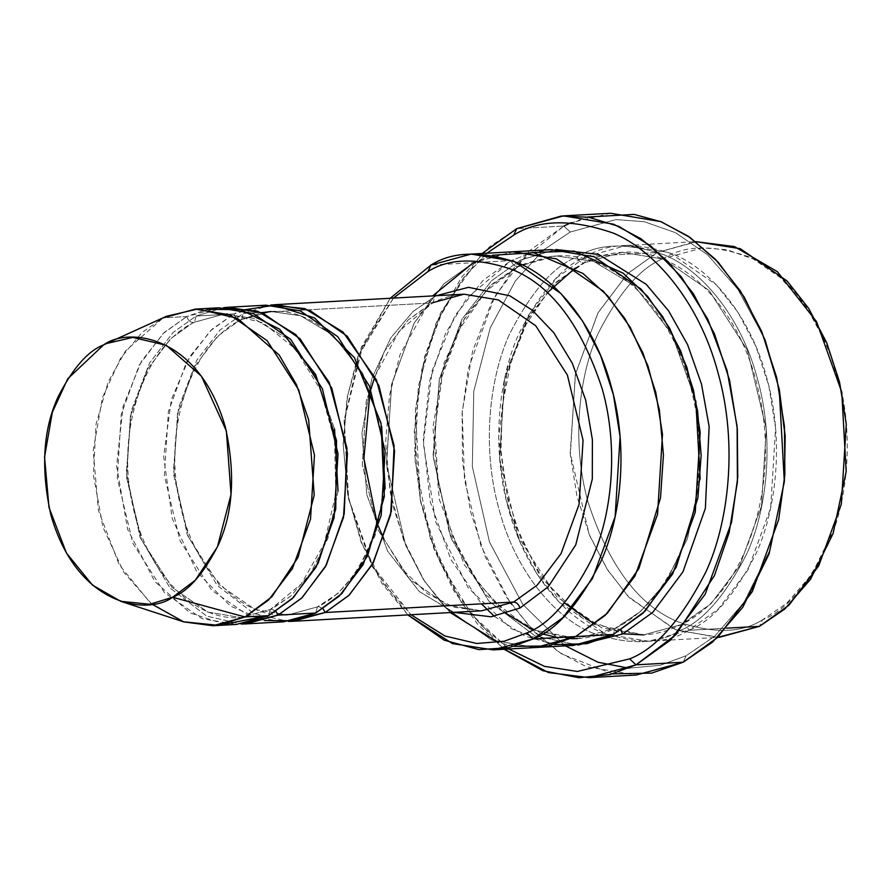 <?xml version="1.0" encoding="UTF-8"?>
<svg xmlns="http://www.w3.org/2000/svg" width="891" height="891" viewBox="0 0 891 891"><rect width="100%" height="100%" fill="white"/><g stroke="black" fill="none" stroke-linecap="round" stroke-linejoin="round"><path stroke-width="0.67" stroke-dasharray="4.46 3.34" d="M374.833 376.548L399.123 331.207L433.059 302.628C443.039 297.594 453.319 294.776 463.91 294.186L431.779 302.962L408.145 319.925L384.344 351.377L366.279 400.738L362.325 464.723L377.973 529.867L409.671 579.273L447.126 605.1L481.485 610.825L447.126 605.1L409.671 579.273L377.973 529.867L362.325 464.723L366.279 400.738L384.344 351.377L408.145 319.925L433.059 302.628L434.786 296.469L413.09 311.438L390.826 337.789L371.837 378.486L361.969 433.115L366.847 494.806L387.641 551.228L419.282 591.513L453.875 612.362L419.282 591.513L387.641 551.228L366.847 494.806L361.969 433.115L371.837 378.486L390.826 337.789L413.09 311.438L436.3 295.723L434.786 296.469L433.059 302.628L431.779 302.962L243.288 313.42L241.561 319.579L240.28 319.914L271.064 311.505L300.545 315.726L332.989 335.127L362.581 373.106L381.682 426.344L362.581 373.106L332.989 335.127L300.545 315.726L271.064 311.505L240.28 319.914L217.638 336.174L194.828 366.312L177.509 413.624L173.712 474.948L188.714 537.362L219.086 584.719L254.993 609.466L287.916 614.957L254.993 609.466L219.086 584.719L188.714 537.362L173.712 474.948L177.509 413.624L194.828 366.312L217.638 336.174L240.28 319.914C237.329 319.68 235.191 317.686 233.865 313.944C235.191 317.686 237.329 319.68 240.28 319.914M784.392 481.051L769.512 550.872L743.907 602.617L714.615 636.308L686.159 655.731L683.152 662.225L686.159 655.731L714.682 636.252L744.03 602.427L769.657 550.482L784.459 480.383M779.458 390.303L763.008 335.773L738.026 289.486L707.688 254.859L675.501 232.685L644.327 221.714L615.959 219.576L570.24 232.016L563.825 226.058L587.247 217.036M842.028 393.477L827.995 346.967L806.689 307.495L780.817 277.947L753.363 259.047L726.778 249.68L702.587 247.865L663.583 258.479C684.633 245.07 712.9 244.468 748.384 256.675C787.276 272.702 817.103 312.463 837.874 375.935C855.148 437.024 846.706 504.473 827.483 545.782C806.489 586.59 784.815 611.282 762.451 619.858L759.444 626.351L762.451 619.858L786.786 603.252L811.812 574.405L833.664 530.089L846.294 470.303M697.319 241.539L657.168 252.509L663.583 258.479C641.219 267.055 619.546 291.747 598.563 332.555C579.328 373.864 570.886 441.312 588.16 502.401C608.932 565.885 638.758 605.635 677.65 621.662C713.145 633.869 741.412 633.267 762.451 619.858C741.412 633.267 713.145 633.869 677.65 621.662C638.758 605.635 608.932 565.885 588.16 502.401C570.886 441.312 579.328 373.864 598.563 332.555C619.546 291.747 641.219 267.055 663.583 258.479L657.168 252.509L695.748 241.639M586.49 256.43L626.64 245.459L669.575 252.621L716.409 284.897L737.993 312.318L756.025 346.666L768.888 386.126L775.582 428.081L770.637 508.059L748.05 569.761L718.302 609.076L688.754 630.282L726.611 628.177L688.754 630.282C711.887 621.406 734.318 595.856 756.025 553.645C775.916 510.911 784.659 441.134 766.783 377.94C749.944 314.222 709.793 269.193 674.209 254.559C637.499 241.94 608.252 242.564 586.49 256.43L584.763 262.589L583.482 262.923L622.297 252.32L663.795 259.236L709.069 290.444L747.36 350.141L766.271 428.849L761.493 506.166L739.653 565.807L710.895 603.82L682.339 624.313C685.29 624.546 687.429 626.54 688.754 630.282C687.429 626.54 685.29 624.546 682.339 624.313L643.525 634.915L602.026 627.999L556.752 596.792L518.451 537.084L499.55 458.386L504.328 381.07L526.169 321.417L554.915 283.416L584.763 262.589L586.49 256.43C563.357 265.306 540.926 290.845 519.219 333.067C499.328 375.802 490.585 445.578 508.46 508.772C525.3 572.49 565.451 617.508 601.035 632.142C637.744 644.761 666.991 644.148 688.754 630.282L648.603 641.242L605.668 634.091L558.846 601.804L537.251 574.394L519.219 540.046L506.355 500.575L499.662 458.631L504.607 378.642L527.194 316.951L556.942 277.624L586.49 256.43L657.168 252.509L586.49 256.43M594.787 624.379L643.525 634.915L682.339 624.313L681.058 624.647L679.332 630.806C657.569 644.672 628.322 645.284 591.613 632.666C556.029 618.031 515.878 573.013 499.038 509.296C481.162 446.101 489.894 376.325 509.786 333.59C531.504 291.368 553.924 265.83 577.056 256.953C578.393 260.695 580.531 262.678 583.482 262.923L556.819 281.634L529.666 315.358L507.536 367.883L498.626 437.503L509.797 512.949L540.391 576.945L581.589 617.43L623.043 633.813M218.863 307.785L186.742 316.561L163.187 317.875L109.315 342.311L163.187 317.875L142.181 332.388L120.664 358.026L102.409 397.676L93.187 450.824L98.456 510.521L119.149 564.616L150.067 602.65L183.49 621.795M166.528 316.26L163.187 317.875L186.742 316.561C188.068 320.303 190.206 322.297 193.158 322.531L223.942 314.122L253.423 318.343L285.866 337.745L315.459 375.724L334.559 428.95L315.459 375.724L285.866 337.745L253.423 318.343L223.942 314.122L193.158 322.531L170.515 338.792L147.706 368.93L130.387 416.231L126.589 477.554L141.591 539.979L171.963 587.336L207.87 612.084L240.793 617.574L207.87 612.084L171.963 587.336L141.591 539.979L126.589 477.554L130.387 416.231L147.706 368.93L170.515 338.792L193.158 322.531C190.206 322.297 188.068 320.303 186.742 316.561L207.135 309.344M196.165 316.038L194.438 322.197L196.165 316.038L172.988 332.566L149.565 362.971L131.378 410.595L126.344 472.776L140.087 537.318L170.014 587.971L206.667 616.104L241.149 624.023L206.667 616.104L170.014 587.971L140.087 537.318L126.344 472.776L131.378 410.595L149.565 362.971L172.988 332.566L196.165 316.038L223.585 307.673L196.165 316.038L233.865 313.944L196.165 316.038M338.012 491.208L327.921 538.353L310.603 573.281L290.811 596.046L271.577 609.166L276.01 611.426L271.577 609.166L240.793 617.574L271.577 609.166L270.296 609.5L268.57 615.659L270.296 609.5L290.811 596.046L310.603 573.281L327.921 538.353L338.012 491.208M224.61 624.179L190.139 612.975L154.911 581.611L127.658 529.454L116.61 466.049L123.069 406.541L141.357 361.39L164.222 332.477L186.742 316.561L163.109 333.524L139.308 364.976L121.243 414.337L117.278 478.333L132.926 543.465L164.623 592.871L202.09 618.699L236.438 624.424M385.135 488.591L375.044 535.736L357.725 570.674L337.934 593.428L318.7 606.548L323.132 608.809L318.7 606.548L287.916 614.957L318.7 606.548L317.419 606.882L315.692 613.041L317.419 606.882L337.934 593.428L357.725 570.674L375.044 535.736L385.135 488.591M270.708 305.056L243.288 313.42L220.11 329.948L196.688 360.354L178.501 407.978L173.467 470.17L187.21 534.7L217.137 585.354L253.79 613.487L288.272 621.406L253.79 613.487L217.137 585.354L187.21 534.7L173.467 470.17L178.501 407.978L196.688 360.354L220.11 329.948L243.288 313.42L270.708 305.056M240.447 319.902L241.561 319.579L243.288 313.42L431.779 302.962M264.582 620.548L230.368 606.058L196.755 571.755L172.197 518.529L163.643 456.493L171.35 399.614L189.672 356.79L211.98 329.269L233.865 313.944L210.231 330.906L186.431 362.359L168.366 411.72L164.401 475.716L180.049 540.848L211.746 590.265L249.213 616.093L283.561 621.807M610.669 213.261L570.975 222.705M509.875 602.26L481.029 546.049L464.478 479.703L462.206 411.976L472.609 351.121L491.765 302.049L515.377 265.919L563.825 226.058L516.702 228.664L563.825 226.058L529.354 250.783L494.65 296.658L468.298 368.64L462.106 413.535L462.529 461.961L470.337 510.899L485.35 556.953L506.378 597.015L531.571 629.013L558.813 652.112L586.2 666.668L636.297 675.022M571.164 638.713L529.488 628.823L485.339 594.509L449.432 533.13L433.093 455.245L439.319 380.379L461.315 323.077L489.56 286.49L518.785 266.242L520.511 260.083L555.962 249.491L520.511 260.083L518.785 266.242L517.504 266.576L549.936 256.552M521.948 264.705L549.959 256.552L556.318 255.973L593.517 261.297L634.448 285.788L671.769 333.746L695.815 400.928L671.769 333.746L634.448 285.788L593.517 261.297L556.318 255.973L517.504 266.576L492.122 284.129L466.104 315.136L444.052 363.082L432.926 427.346L439.33 499.517L464.378 564.872L501.778 610.792L542.185 633.869M700.159 479.08L687.451 538.598L665.622 582.692L640.64 611.415L616.372 627.977L620.86 630.305L616.372 627.977L577.557 638.58L616.372 627.977L615.091 628.311L613.364 634.47L615.091 628.311L640.64 611.415L665.622 582.692L687.451 538.598L700.159 479.08M520.511 260.083L491.42 280.854L462.05 319.112L439.341 379.076L433.316 457.25L450.957 538.086L488.814 601.113L534.845 635.717L577.914 645.062L534.845 635.717L488.814 601.113L450.957 538.086L433.316 457.25L439.341 379.076L462.05 319.112L491.42 280.854L520.511 260.083M557.554 637.566L577.557 638.58L532.562 629.826M494.405 616.338L525.022 636.063L554.247 644.638L511.278 628.712L468.154 587.748L435.666 521.87L423.325 443.373L432.157 370.533L455.056 315.47L483.312 280.142L511.089 260.606C512.414 264.349 514.553 266.342 517.504 266.576C514.553 266.342 512.414 264.349 511.089 260.606L473.388 262.7L512.414 251.797M513.539 251.741L473.388 262.711L430.977 265.061L473.388 262.711L492.467 255.249L473.388 262.7L511.089 260.606L466.684 298.396L445.522 333.468L429.562 381.203L423.303 439.497L430.308 501.978L450.868 559.459L481.396 603.842M551.239 249.636L532.495 252.532L511.089 260.606L532.495 252.532M265.986 305.179L233.865 313.944L242.63 310.101M393.477 298.095L359.262 354.518L347.635 395.593L343.124 443.551L347.735 494.527L361.902 543.187L384.021 584.34L411.052 614.734L372.895 566.353L348.392 497.946L344.138 421.109L362.626 346.376L393.477 298.095M534.377 647.59L491.398 639.905L444.754 607.061L423.359 579.428L405.561 544.969L386.46 463.688L391.672 384.132L414.293 322.854L443.952 283.795L473.388 262.7L443.952 283.795L414.293 322.854L391.672 384.132L386.46 463.688L405.561 544.969L423.359 579.428L444.754 607.061L491.398 639.905L534.377 647.59M554.258 644.638L573.214 645.44M514.174 646.365L498.214 642.411M450.233 612.562L424.417 581.066L403.545 539.924L390.169 492.211L385.614 442.471L389.501 395.37L400.148 354.362L432.658 295.923M407.822 614.913L382.005 583.427L361.133 542.274L347.757 494.561L343.202 444.821L347.089 397.72L357.736 356.712L390.247 298.273L361.323 347.312L344.249 419.772L348.659 499.261L371.77 565.863L407.822 614.913M473.388 262.711L443.852 283.906L414.103 323.221L391.505 384.923L386.571 464.902L393.265 506.856L406.129 546.328L424.161 580.665L445.745 608.085L492.578 640.373L535.513 647.523M686.159 655.731L660.264 665.287L628.879 668.183L660.264 665.287L686.159 655.731M563.825 226.058L570.24 232.016L543.265 250.159L515.377 280.955L490.273 327.777L473.767 391.327L472.33 466.572L489.504 542.062L522.828 604.466L564.827 645.541L522.828 604.466L489.504 542.062L472.33 466.572L473.767 391.327L490.273 327.777L515.377 280.955L543.265 250.159L570.24 232.016L615.893 219.587L644.204 221.692L675.322 232.596L707.454 254.648L737.781 289.141L762.796 335.261L779.324 389.645M679.332 630.806C702.464 621.929 724.895 596.38 746.602 554.169C766.494 511.434 775.237 441.658 757.361 378.463C740.51 314.746 700.371 269.717 664.786 255.082C628.066 242.463 598.83 243.087 577.056 256.953C553.924 265.83 531.504 291.368 509.786 333.59C489.894 376.325 481.162 446.101 499.038 509.296C515.878 573.013 556.029 618.031 591.613 632.666C628.322 645.284 657.569 644.672 679.332 630.806L681.058 624.647L710.895 603.82L739.653 565.807L761.493 506.166L766.271 428.849L747.36 350.141L709.069 290.444L663.795 259.236L622.297 252.32L583.482 262.923C580.531 262.678 578.393 260.695 577.056 256.953C598.83 243.087 628.066 242.463 664.786 255.082C700.371 269.717 740.51 314.746 757.361 378.463C775.237 441.658 766.494 511.434 746.602 554.169C724.895 596.38 702.464 621.929 679.332 630.806M503.448 648.748L461.939 603.686L430.264 538.298L415.161 461.527L418.325 386.438L435.855 323.6L461.438 277.357L489.549 246.807L516.702 228.664M486.798 253.222L462.295 279.373L439.441 317.63L421.933 368.997L414.27 431.522L420.118 499.194L440.243 562.989L471.606 614.445L508.761 649.004L480.772 624.936L455.167 591.201L434.351 548.878L420.396 500.597L415.395 410.506L425.43 355.464L442.86 310.603L464.244 276.856L486.798 253.222M151.693 604.02L123.827 572.289L102.933 527.16L93.377 474.858L96.05 424.127L108.212 381.849L125.664 350.742L163.187 317.875M717.712 637.399L674.721 629.514L628.155 596.447L606.827 568.725L589.118 534.232L570.207 453.007L575.53 373.63L598.162 312.518L627.776 273.559L657.168 252.509L627.632 273.704L597.883 313.019L575.285 374.721L570.351 454.711L577.045 496.655L589.909 536.126L607.929 570.463L629.525 597.883L676.358 630.171L719.293 637.321L648.603 641.242M482.154 253.478L440.8 312.429L424.762 356.367L415.507 409.169L414.749 455.011L420.663 501.911L433.872 548.566L453.363 590.031L477.465 623.967L504.117 649.261M612.607 673.863L561.464 653.871L535.268 632.744L510.699 603.452M481.485 610.825L453.82 607.217L427.134 593.428L403.211 570.151L383.843 538.832M378.207 525.846L377.171 523.106M369.943 392.92L370.856 389.434M626.64 245.459L695.726 241.628M575.018 268.18L584.763 262.589C596.881 256.463 609.399 253.044 622.297 252.32C680.468 247.308 741.245 308.019 758.82 392.552C781.452 486.776 743.974 595.567 681.058 624.647C668.929 630.761 656.422 634.192 643.525 634.915M564.415 602.951L539.868 573.771L520.411 537.295L507.202 495.563L501.02 450.935L502.223 405.884L510.732 362.96L526.035 324.558L547.208 292.849M227.539 314.022L263.168 322.865L295.589 349.116L320.515 389.913L334.548 440.21L335.829 493.714L324.224 543.722L301.303 583.961L270.296 609.5L240.793 617.574C195.14 621.584 146.892 573.626 132.926 506.422C114.906 431.511 144.832 345.029 194.438 322.197L223.942 314.122M271.064 311.505C316.717 307.495 364.965 355.453 378.931 422.657C396.952 497.568 367.025 584.05 317.419 606.882L287.916 614.957C242.263 618.967 194.015 571.008 180.049 503.805C162.028 428.894 191.955 342.411 241.561 319.579L261.754 312.641M549.97 256.552L556.318 255.973C614.5 250.961 675.278 311.672 692.853 396.205C715.484 490.44 678.006 599.242 615.091 628.311C602.962 634.437 590.455 637.856 577.557 638.58M506.422 613.554L475.683 580.052L452.272 535.591L438.238 483.858L434.808 429.094L442.259 375.846L459.912 328.489L486.219 290.956L518.785 266.242M348.392 497.946L348.659 499.261M344.138 421.109L344.249 419.772M420.396 500.597L420.663 501.911M415.395 410.506L415.507 409.169"/><path stroke-width="1.34" d="M513.606 602.049L481.485 610.825L513.606 602.049L537.24 585.097L561.04 553.634L579.105 504.273L583.059 440.288L567.422 375.156L535.725 325.738L498.258 299.911L463.91 294.186L498.258 299.911L535.725 325.738L567.422 375.156L583.059 440.288L579.105 504.273L561.04 553.634L537.24 585.097L513.606 602.049L325.115 612.518L349.216 595.099L373.396 562.544L391.316 511.367L394.089 445.556L376.436 379.956L342.99 332.009L304.833 308.598L270.708 305.056L275.419 304.655L309.767 310.38L347.234 336.197L378.931 385.614L394.568 450.746L390.614 514.742L372.549 564.103L348.749 595.556L325.115 612.518L323.132 608.809L325.115 612.518L513.606 602.049C516.557 602.294 518.696 604.276 520.021 608.018C518.696 604.276 516.557 602.294 513.606 602.049M453.875 612.362L491.041 616.784L520.021 608.018L491.041 616.784L453.875 612.362M784.336 481.719L779.191 388.988L785.094 435.888L784.336 481.719L769.1 553.879L742.726 607.361L712.51 642.177L683.152 662.225L717.611 637.488L752.316 591.613L778.678 519.631L784.871 474.736L784.448 426.321L776.629 377.372L761.627 331.329L740.588 291.257L715.395 259.27L688.164 236.171L660.766 221.603L610.669 213.261L563.546 215.867L613.643 224.22L641.041 238.777L668.272 261.887L693.465 293.874L714.504 333.947L729.506 379.989L737.325 428.927L737.748 477.353L731.556 522.249L705.193 594.23L670.489 640.106L636.029 664.842L675.835 634.748L714.515 575.43L729.128 532.651L737.403 482.042L737.113 426.466L727.056 370.433L707.732 319.101L681.259 276.778L650.675 245.849L619.056 226.492L588.773 217.281L561.285 216.023L516.702 228.664L513.695 235.157C538.364 219.442 571.51 218.74 613.119 233.041C653.448 249.636 698.945 300.657 718.046 372.872C738.294 444.498 728.393 523.585 705.85 572.011C681.236 619.858 655.821 648.815 629.603 658.872L636.029 664.842L683.152 662.225L636.029 664.842L589.174 677.639L548.433 672.56L503.448 648.748M587.247 217.036L634.214 214.397L661.467 221.881L690.057 237.474L718.346 262.399L744.163 296.959L765.113 340.017L779.191 388.988M512.414 251.797L556.485 258.891L603.307 291.168L624.903 318.588L642.934 352.936L655.798 392.408L662.492 434.351L657.547 514.341L634.96 576.043L605.212 615.358L575.664 636.564L533.252 638.914L526.837 632.944L504.239 641.219L476.741 643.491L444.943 635.996L411.052 614.734L444.943 635.996L476.741 643.491L504.239 641.219L526.837 632.944C549.201 624.357 570.875 599.665 591.869 558.857C611.092 517.548 619.535 450.1 602.26 389.011C581.489 325.538 551.663 285.777 512.77 269.75C477.286 257.544 449.019 258.145 427.97 271.555C449.019 258.145 477.286 257.544 512.77 269.75C551.663 285.777 581.489 325.538 602.26 389.011C619.535 450.1 611.092 517.548 591.869 558.857C570.875 599.665 549.201 624.357 526.837 632.944L533.252 638.914C556.385 630.037 578.816 604.488 600.523 562.277C620.414 519.542 629.157 449.766 611.282 386.571C594.431 322.854 554.291 277.825 518.707 263.19C481.986 250.571 452.751 251.195 430.977 265.061L427.97 271.555L393.477 298.095L427.97 271.555L430.977 265.061L471.139 254.091L514.074 261.252L560.896 293.529L582.491 320.949L600.523 355.297L613.387 394.758L620.08 436.713L615.135 516.691L592.548 578.393L562.8 617.708L533.252 638.914L575.664 636.553L605.212 615.358L634.96 576.043L657.547 514.341L662.492 434.351L655.798 392.408L642.934 352.936L624.903 318.599L603.307 291.179L556.485 258.891L513.539 251.741L471.139 254.091M846.172 471.64L841.761 392.163L846.172 471.64L833.118 533.486L810.509 579.328L784.615 609.166L759.444 626.351L788.981 605.156L818.729 565.841L841.327 504.139L846.272 424.161L839.567 382.206L826.703 342.734L808.683 308.397L787.087 280.977L740.265 248.689L695.726 241.628M695.748 241.639L734.496 246.607L777.375 271.71L816.59 321.707L841.761 392.163M726.611 628.177L759.444 626.351L726.611 628.177M623.043 633.813L643.525 634.915M163.187 317.875L195.307 309.099L229.655 314.824L267.122 340.652L298.819 390.058L314.467 455.201L310.514 519.186L292.437 568.547L268.637 599.999L245.003 616.962L268.57 615.659L292.203 598.696L316.004 567.233L334.069 517.871L338.023 453.887L322.375 388.754L290.678 339.337L253.222 313.509L218.863 307.785L195.307 309.099M120.742 601.325L183.49 621.795L218.005 625.282L245.003 616.962L172.642 597.248L149.855 604.265L120.742 601.325L92.541 585.175L66.446 553.077L48.994 507.447L44.55 457.072L52.335 412.243L67.738 378.786L103.601 344.906C87.986 350.898 72.85 368.139 58.193 396.64C43.035 429.262 40.618 468.8 50.943 515.232C77.673 608.018 148.519 615.236 172.642 597.248C188.257 591.256 203.382 574.016 218.039 545.526C233.208 512.893 235.625 473.366 225.3 426.923C198.57 334.136 127.725 326.919 103.601 344.906L109.315 342.311L103.601 344.906L106.43 343.547L132.759 337.422L166.272 345.296L201.444 376.202L226.359 430.943L231.036 494.438L217.415 546.918L195.296 580.23L172.642 597.248L245.003 616.962L271.855 596.792L298.084 557.309L314.211 495.095L308.676 419.85L296.413 384.578L279.139 354.963L237.463 318.332L197.746 308.999L166.528 316.26L106.43 343.547M334.559 428.95L338.012 491.208L334.559 428.95M276.01 611.426L277.992 615.135L302.094 597.716L326.273 565.161L344.193 513.984L346.967 448.173L329.314 382.573L295.868 334.615L257.711 311.215L223.585 307.673L228.296 307.261L262.645 312.986L300.111 338.814L331.808 388.231L347.445 453.363L343.492 517.348L325.427 566.709L301.626 598.173L277.992 615.135L276.01 611.426M245.871 623.9L283.561 621.807L315.692 613.041L277.992 615.135L245.871 623.9L241.149 624.023L277.992 615.135L315.692 613.041L292.972 620.715L264.582 620.548M207.135 309.344L240.704 309.645L279.696 329.225L315.704 374.576L336.531 440.555L335.751 509.106L318.165 563.179L293.406 597.516L268.57 615.659L224.61 624.179M381.682 426.344L385.135 488.591L381.682 426.344M288.272 621.406L325.115 612.518L292.994 621.294L288.272 621.406M504.117 649.261L542.953 670.745L579.005 677.739L610.19 674.487L636.029 664.842L629.603 658.872L577.346 671.469L544.479 666.357L508.761 649.004L544.479 666.357L577.346 671.469L629.603 658.872C655.821 648.815 681.236 619.858 705.85 572.011C728.393 523.585 738.294 444.498 718.046 372.872C698.945 300.657 653.448 249.636 613.119 233.041C571.51 218.74 538.364 219.442 513.695 235.157L516.702 228.664L563.546 215.867M570.975 222.705L563.825 226.058M695.815 400.928L700.159 479.08L695.815 400.928M620.86 630.305L622.787 633.947L652.802 612.295L682.929 571.877L705.371 508.371L709.136 426.566L701.495 384.132L687.596 344.672L668.584 310.836L646.22 284.34L598.674 254.458L555.962 249.491L598.674 254.458L646.22 284.34L668.584 310.836L687.596 344.672L701.495 384.132L709.136 426.566L705.371 508.371L682.929 571.877L652.802 612.295L622.787 633.947L620.86 630.305M577.557 638.58L571.164 638.713M577.914 645.062L622.787 633.947L577.914 645.062M542.185 633.869L557.554 637.566M493.102 649.873L452.416 643.58L407.822 614.913L444.286 640.206L478.89 649.628L508.817 647.712L533.252 638.914L493.102 649.873L535.513 647.523L575.664 636.564L535.513 647.534L573.214 645.44L613.364 634.47L575.664 636.564L613.364 634.47L586.946 643.692L554.258 644.638M532.495 252.532L574.027 251.05L623.132 273.192L647.657 296.402L669.587 328.133L686.794 367.081L697.564 410.651L701.15 455.401L697.887 497.958L676.158 567.322L644.861 611.36L613.364 634.47L642.912 613.264L672.66 573.949L695.247 512.247L700.192 432.269L693.499 390.314L680.635 350.842L662.603 316.494L641.008 289.074L594.186 256.797L551.239 249.636L513.539 251.73M242.63 310.101L274.751 305.179L314.456 317.898L354.451 357.692L381.058 423.303L384.333 496.443L367.604 555.873L341.854 593.573L315.692 613.041L339.326 596.079L363.127 564.627L381.192 515.265L385.146 451.269L369.498 386.137L337.8 336.72L300.345 310.892L265.986 305.179L228.296 307.261M436.3 295.723L468.443 287.325L509.763 295.779L532.205 310.135L553.768 332.688L572.278 363.194L585.632 399.903L592.392 439.731L592.303 479.046L575.742 544.913L548.255 586.746L520.021 608.018L548.255 586.746L575.742 544.913L592.303 479.046L592.392 439.731L585.632 399.903L572.278 363.194L553.768 332.688L532.205 310.135L509.763 295.779L468.443 287.325L436.3 295.723M481.396 603.842L494.405 616.338M535.513 647.523L575.664 636.553L607.428 613.186L638.914 568.503L660.487 498.069L663.439 454.978L659.385 409.838L648.035 366.134L630.26 327.353L607.84 296.068L582.992 273.481L533.72 252.71L492.456 255.249L533.731 252.71L583.004 273.492L607.851 296.09L630.271 327.376L648.035 366.156L659.385 409.86L663.439 455L660.487 498.08L638.914 568.503L607.417 613.186L575.664 636.553L548.255 645.964L514.174 646.365M498.214 642.411L450.233 612.562M432.658 295.923L473.388 262.711M390.247 298.273L430.977 265.061L390.247 298.273M628.879 668.183L597.995 662.247L564.827 645.541L597.995 662.247L628.879 668.183M779.324 389.645L785.194 435.877L784.392 481.051M589.174 677.639L636.297 675.022L683.152 662.225L651.666 673.106L612.607 673.863M513.695 235.157L486.798 253.222L513.695 235.157M212.882 625.738L236.438 624.424L268.57 615.659L245.003 616.962L212.882 625.738L183.791 621.896L151.693 604.02M719.293 637.321L759.444 626.351L717.712 637.399M516.702 228.664L482.154 253.478M510.699 603.452L509.875 602.26M431.779 302.962L463.91 294.186L275.419 304.655M383.843 538.832L378.207 525.846M377.171 523.106L363.884 458.542L369.943 392.92M370.856 389.434L374.833 376.548M594.787 624.379L564.415 602.951M547.208 292.849L575.018 268.18M261.754 312.641L271.064 311.505M518.785 266.242L521.948 264.705M532.562 629.826L506.422 613.554M292.994 621.294L481.485 610.825M223.942 314.122L227.539 314.022"/></g></svg>
